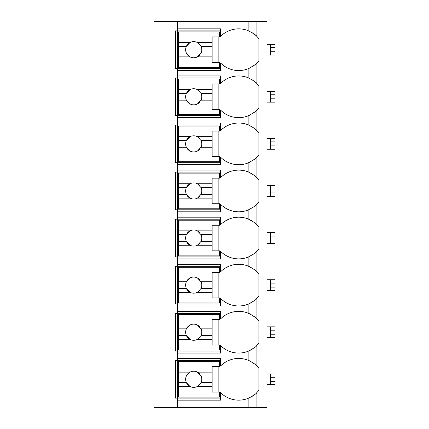 <?xml version="1.0" encoding="UTF-8"?>
<svg xmlns="http://www.w3.org/2000/svg" width="429" height="429" viewBox="0 0 429 429"><rect width="100%" height="100%" fill="white"/><g stroke="black" fill="none" stroke-linecap="round" stroke-linejoin="round"><path stroke-width="0.64" d="M266.967 21.45L153.963 21.45L153.963 407.55L266.967 407.55L266.967 21.45M256.145 63.69A25.563 25.563 0 0 0 256.874 62.977C256.665 63.824 253.754 65.75 248.134 68.758A25.563 25.563 0 0 1 220.554 62.977L220.554 70.554L177.504 70.554L177.504 68.533L175.488 68.533L175.488 30.867L220.554 30.867M256.145 110.773A25.563 25.563 0 0 0 256.874 110.065C256.665 110.913 253.754 112.838 248.134 115.841A25.563 25.563 0 0 1 220.554 110.065L220.554 117.637L177.504 117.637L177.504 115.621L175.488 115.621L175.488 77.955L177.504 77.955L177.504 75.933L220.554 75.933L220.554 83.51A25.563 25.563 0 0 1 248.134 77.735C253.512 80.55 256.429 82.475 256.874 83.51A25.563 25.563 0 0 0 254.365 81.285M256.145 157.861A25.563 25.563 0 0 0 256.874 157.148C256.665 157.995 253.754 159.92 248.134 162.923A25.563 25.563 0 0 1 220.554 157.148L220.554 164.725L177.504 164.725L177.504 162.704L175.488 162.704L175.488 125.037L177.504 125.037L177.504 123.021L220.554 123.021L220.554 130.593A25.563 25.563 0 0 1 248.134 124.818C253.512 127.638 256.429 129.563 256.874 130.593A25.563 25.563 0 0 0 254.365 128.373M256.145 204.944A25.563 25.563 0 0 0 256.874 204.236C256.665 205.083 253.754 207.009 248.134 210.012A25.563 25.563 0 0 1 220.554 204.236L220.554 211.808L177.504 211.808L177.504 209.792L175.488 209.792L175.488 172.126L177.504 172.126L177.504 170.104L220.554 170.104L220.554 177.681A25.563 25.563 0 0 1 248.134 171.906C253.512 174.721 256.429 176.646 256.874 177.681A25.563 25.563 0 0 0 254.365 175.456M256.145 252.032A25.563 25.563 0 0 0 256.874 251.319C256.665 252.166 253.754 254.091 248.134 257.094A25.563 25.563 0 0 1 220.554 251.319L220.554 258.896L177.504 258.896L177.504 256.874L175.488 256.874L175.488 219.208L177.504 219.208L177.504 217.192L220.554 217.192L220.554 224.764A25.563 25.563 0 0 1 248.134 218.988C253.512 221.809 256.429 223.734 256.874 224.764A25.563 25.563 0 0 0 254.365 222.544M256.145 299.115A25.563 25.563 0 0 0 256.874 298.407C256.665 299.254 253.754 301.179 248.134 304.182A25.563 25.563 0 0 1 220.554 298.407L220.554 305.979L177.504 305.979L177.504 303.963L175.488 303.963L175.488 266.296L177.504 266.296L177.504 264.275L220.554 264.275L220.554 271.852A25.563 25.563 0 0 1 248.134 266.077C253.512 268.892 256.429 270.817 256.874 271.852A25.563 25.563 0 0 0 254.365 269.627M256.145 346.203A25.563 25.563 0 0 0 256.874 345.49C256.665 346.337 253.754 348.262 248.134 351.265A25.563 25.563 0 0 1 220.554 345.49L220.554 353.067L177.504 353.067L177.504 351.045L175.488 351.045L175.488 313.379L177.504 313.379L177.504 311.363L220.554 311.363L220.554 318.935A25.563 25.563 0 0 1 248.134 313.159C253.512 315.98 256.429 317.905 256.874 318.935A25.563 25.563 0 0 0 254.365 316.715M256.145 393.286A25.563 25.563 0 0 0 256.874 392.578C256.665 393.425 253.754 395.35 248.134 398.353A25.563 25.563 0 0 1 220.554 392.578L220.554 400.15L177.504 400.15L177.504 398.133L175.488 398.133L175.488 360.467L177.504 360.467L177.504 358.446L220.554 358.446L220.554 366.023A25.563 25.563 0 0 1 248.134 360.242C253.512 363.063 256.429 364.988 256.874 366.023A25.563 25.563 0 0 0 254.365 363.797M220.554 68.533L177.504 68.533L177.504 28.85L220.554 28.85L220.554 36.422A25.563 25.563 0 0 1 248.134 30.647C253.512 33.467 256.429 35.392 256.874 36.422A25.563 25.563 0 0 0 254.365 34.202M177.504 400.15L177.504 407.55M177.504 353.067L177.504 358.446M177.504 305.979L177.504 311.363M177.504 258.896L177.504 264.275M177.504 211.808L177.504 217.192M177.504 164.725L177.504 170.104M177.504 117.637L177.504 123.021M177.504 70.554L177.504 75.933M177.504 21.45L177.504 28.85M220.554 398.133L177.504 398.133L177.504 360.467L220.554 360.467M252.236 362.317A25.563 25.563 0 0 0 251.576 361.915M249.898 361.025A25.563 25.563 0 0 0 248.134 360.242L248.134 351.265A25.563 25.563 0 0 0 250.193 350.343M248.134 407.55L248.134 398.353A25.563 25.563 0 0 0 250.193 397.426M252.166 396.326A25.563 25.563 0 0 0 253.105 395.715M253.855 395.184A25.563 25.563 0 0 0 255.185 394.138M256.874 407.55L256.874 392.578A25.563 25.563 0 0 0 258.896 390.277L258.896 368.318A25.563 25.563 0 0 0 256.874 366.023L256.874 345.49A25.563 25.563 0 0 0 258.896 343.195L258.896 321.235A25.563 25.563 0 0 0 256.874 318.935L256.874 298.407A25.563 25.563 0 0 0 258.896 296.107L258.896 274.147A25.563 25.563 0 0 0 256.874 271.852L256.874 251.319A25.563 25.563 0 0 0 258.896 249.024L258.896 227.064A25.563 25.563 0 0 0 256.874 224.764L256.874 204.236A25.563 25.563 0 0 0 258.896 201.936L258.896 179.976A25.563 25.563 0 0 0 256.874 177.681L256.874 157.148A25.563 25.563 0 0 0 258.896 154.853L258.896 132.893A25.563 25.563 0 0 0 256.874 130.593L256.874 110.065A25.563 25.563 0 0 0 258.896 107.765L258.896 85.805A25.563 25.563 0 0 0 256.874 83.51L256.874 62.977A25.563 25.563 0 0 0 258.896 60.682L258.896 38.723A25.563 25.563 0 0 0 256.874 36.422L256.874 21.45M248.134 77.735L248.134 68.758A25.563 25.563 0 0 0 250.193 67.83M252.166 66.731A25.563 25.563 0 0 0 253.105 66.12M253.855 65.589A25.563 25.563 0 0 0 255.185 64.538M252.166 349.244A25.563 25.563 0 0 0 253.105 348.632M253.855 348.101A25.563 25.563 0 0 0 255.185 347.05M220.554 351.045L177.504 351.045L177.504 313.379L220.554 313.379M252.236 315.229A25.563 25.563 0 0 0 251.576 314.832M249.898 313.937A25.563 25.563 0 0 0 248.858 313.46M248.134 313.159L248.134 304.182A25.563 25.563 0 0 0 250.193 303.255M178.512 325.043L178.512 314.387L219.546 314.387L219.546 319.433L212.146 319.433L212.146 325.043L197.426 325.043A8.071 8.071 0 0 0 190.004 325.043L178.512 325.043L178.512 335.575L186.379 335.575L190.004 339.382L178.512 339.382L178.512 350.037L219.546 350.037L219.546 344.991L212.146 344.991L212.146 339.382L197.426 339.382L201.051 335.575L212.146 335.575L212.146 339.382M178.512 328.85L186.379 328.85A8.071 8.071 0 0 1 190.004 325.043L186.379 328.85A8.071 8.071 0 0 0 199.721 337.607M212.146 325.043L212.146 335.575M201.051 335.575L201.051 335.575A8.071 8.071 0 0 0 201.051 328.85L212.146 328.85M201.051 328.85L197.426 325.043A8.071 8.071 0 0 1 199.721 326.823M218.87 344.991L218.87 319.433M178.512 335.575L178.512 339.382M252.166 302.155A25.563 25.563 0 0 0 253.105 301.544M253.855 301.013A25.563 25.563 0 0 0 255.185 299.968M220.554 303.963L177.504 303.963L177.504 266.296L220.554 266.296M252.236 268.146A25.563 25.563 0 0 0 251.576 267.744M249.898 266.854A25.563 25.563 0 0 0 248.858 266.371M248.134 266.077L248.134 257.094A25.563 25.563 0 0 0 250.193 256.172M178.512 277.96L178.512 267.305L219.546 267.305L219.546 272.345L212.146 272.345L212.146 277.96L197.426 277.96A8.071 8.071 0 0 0 190.004 277.96L178.512 277.96L178.512 288.492L186.379 288.492L190.004 292.299L178.512 292.299L178.512 302.954L219.546 302.954L219.546 297.908L212.146 297.908L212.146 292.299L197.426 292.299L201.051 288.492L212.146 288.492L212.146 292.299M178.512 281.767L186.379 281.767A8.071 8.071 0 0 1 190.004 277.96L186.379 281.767A8.071 8.071 0 0 0 199.721 290.519M212.146 277.96L212.146 288.492M201.051 288.492L201.051 288.492A8.071 8.071 0 0 0 201.051 281.767L212.146 281.767M201.051 281.767L197.426 277.96A8.071 8.071 0 0 1 199.721 279.735M218.87 297.908L218.87 272.345M178.512 288.492L178.512 292.299M252.166 255.073A25.563 25.563 0 0 0 253.105 254.461M253.855 253.93A25.563 25.563 0 0 0 255.185 252.879M220.554 256.874L177.504 256.874L177.504 219.208L220.554 219.208M252.236 221.058A25.563 25.563 0 0 0 251.576 220.662M249.898 219.766A25.563 25.563 0 0 0 248.858 219.289M248.134 218.988L248.134 210.012A25.563 25.563 0 0 0 250.193 209.084M178.512 230.872L178.512 220.216L219.546 220.216L219.546 225.263L212.146 225.263L212.146 230.872L197.426 230.872A8.071 8.071 0 0 0 190.004 230.872L178.512 230.872L178.512 241.404L186.379 241.404L190.004 245.211L178.512 245.211L178.512 255.866L219.546 255.866L219.546 250.826L212.146 250.826L212.146 245.211L197.426 245.211L201.051 241.404L212.146 241.404L212.146 245.211M178.512 234.679L186.379 234.679A8.071 8.071 0 0 1 190.004 230.872L186.379 234.679A8.071 8.071 0 0 0 199.721 243.436M212.146 230.872L212.146 241.404M201.051 241.404L201.051 241.404A8.071 8.071 0 0 0 201.051 234.679L212.146 234.679M201.051 234.679L197.426 230.872A8.071 8.071 0 0 1 199.721 232.652M218.87 250.826L218.87 225.263M178.512 241.404L178.512 245.211M252.166 207.985A25.563 25.563 0 0 0 253.105 207.373M253.855 206.842A25.563 25.563 0 0 0 255.185 205.797M220.554 209.792L177.504 209.792L177.504 172.126L220.554 172.126M252.236 173.976A25.563 25.563 0 0 0 251.576 173.573M249.898 172.683A25.563 25.563 0 0 0 248.858 172.201M248.134 171.906L248.134 162.923A25.563 25.563 0 0 0 250.193 162.001M178.512 183.789L178.512 173.134L219.546 173.134L219.546 178.174L212.146 178.174L212.146 183.789L197.426 183.789A8.071 8.071 0 0 0 190.004 183.789L178.512 183.789L178.512 194.321L186.379 194.321L190.004 198.128L178.512 198.128L178.512 208.784L219.546 208.784L219.546 203.737L212.146 203.737L212.146 198.128L197.426 198.128L201.051 194.321L212.146 194.321L212.146 198.128M178.512 187.596L186.379 187.596A8.071 8.071 0 0 1 190.004 183.789L186.379 187.596A8.071 8.071 0 0 0 199.721 196.348M212.146 183.789L212.146 194.321M201.051 194.321L201.051 194.321A8.071 8.071 0 0 0 201.051 187.596L212.146 187.596M201.051 187.596L197.426 183.789A8.071 8.071 0 0 1 199.721 185.564M218.87 203.737L218.87 178.174M178.512 194.321L178.512 198.128M252.166 160.902A25.563 25.563 0 0 0 253.105 160.29M253.855 159.76A25.563 25.563 0 0 0 255.185 158.709M220.554 162.704L177.504 162.704L177.504 125.037L220.554 125.037M252.236 126.887A25.563 25.563 0 0 0 251.576 126.491M249.898 125.595A25.563 25.563 0 0 0 248.858 125.118M248.134 124.818L248.134 115.841A25.563 25.563 0 0 0 250.193 114.913M178.512 136.701L178.512 126.046L219.546 126.046L219.546 131.092L212.146 131.092L212.146 136.701L197.426 136.701A8.071 8.071 0 0 0 190.004 136.701L178.512 136.701L178.512 147.233L186.379 147.233L190.004 151.04L178.512 151.04L178.512 161.695L219.546 161.695L219.546 156.655L212.146 156.655L212.146 151.04L197.426 151.04L201.051 147.233L212.146 147.233L212.146 151.04M178.512 140.508L186.379 140.508A8.071 8.071 0 0 1 190.004 136.701L186.379 140.508A8.071 8.071 0 0 0 199.721 149.265M212.146 136.701L212.146 147.233M201.051 147.233L201.051 147.233A8.071 8.071 0 0 0 201.051 140.508L212.146 140.508M201.051 140.508L197.426 136.701A8.071 8.071 0 0 1 199.721 138.481M218.87 156.655L218.87 131.092M178.512 147.233L178.512 151.04M252.166 113.814A25.563 25.563 0 0 0 253.105 113.202M253.855 112.671A25.563 25.563 0 0 0 255.185 111.626M220.554 115.621L177.504 115.621L177.504 77.955L220.554 77.955M252.236 79.805A25.563 25.563 0 0 0 251.576 79.403M249.898 78.512A25.563 25.563 0 0 0 248.858 78.03M178.512 89.618L178.512 78.963L219.546 78.963L219.546 84.009L212.146 84.009L212.146 89.618L197.426 89.618A8.071 8.071 0 0 0 190.004 89.618L178.512 89.618L178.512 100.15L186.379 100.15L190.004 103.957L178.512 103.957L178.512 114.613L219.546 114.613L219.546 109.567L212.146 109.567L212.146 103.957L197.426 103.957L201.051 100.15L212.146 100.15L212.146 103.957M178.512 93.425L186.379 93.425A8.071 8.071 0 0 1 190.004 89.618L186.379 93.425A8.071 8.071 0 0 0 199.721 102.177M212.146 89.618L212.146 100.15M201.051 100.15L201.051 100.15A8.071 8.071 0 0 0 201.051 93.425L212.146 93.425M201.051 93.425L197.426 89.618A8.071 8.071 0 0 1 199.721 91.393M218.87 109.567L218.87 84.009M178.512 100.15L178.512 103.957M252.236 32.717A25.563 25.563 0 0 0 251.576 32.32M249.898 31.424A25.563 25.563 0 0 0 248.858 30.947M248.134 30.647L248.134 21.45M178.512 42.53L178.512 31.875L219.546 31.875L219.546 36.921L212.146 36.921L212.146 42.53L197.426 42.53A8.071 8.071 0 0 0 190.004 42.53L178.512 42.53L178.512 53.062L186.379 53.062L190.004 56.869L178.512 56.869L178.512 67.525L219.546 67.525L219.546 62.484L212.146 62.484L212.146 56.869L197.426 56.869L201.051 53.062L212.146 53.062L212.146 56.869M178.512 46.337L186.379 46.337A8.071 8.071 0 0 1 190.004 42.53L186.379 46.337A8.071 8.071 0 0 0 199.721 55.094M212.146 42.53L212.146 53.062M201.051 53.062L201.051 53.062A8.071 8.071 0 0 0 201.051 46.337L212.146 46.337M201.051 46.337L197.426 42.53A8.071 8.071 0 0 1 199.721 44.31M218.87 62.484L218.87 36.921M178.512 53.062L178.512 56.869M178.512 372.131L178.512 361.475L219.546 361.475L219.546 366.516L212.146 366.516L212.146 372.131L197.426 372.131A8.071 8.071 0 0 0 190.004 372.131L178.512 372.131L178.512 382.663L186.379 382.663L190.004 386.47L178.512 386.47L178.512 397.125L219.546 397.125L219.546 392.079L212.146 392.079L212.146 386.47L197.426 386.47L201.051 382.663L212.146 382.663L212.146 386.47M178.512 375.938L186.379 375.938A8.071 8.071 0 0 1 190.004 372.131L186.379 375.938A8.071 8.071 0 0 0 199.721 384.69M212.146 372.131L212.146 382.663M201.051 382.663L201.051 382.663A8.071 8.071 0 0 0 201.051 375.938L212.146 375.938M201.051 375.938L197.426 372.131A8.071 8.071 0 0 1 199.721 373.906M218.87 392.079L218.87 366.516M178.512 382.663L178.512 386.47M275.037 377.279L270.329 377.279L270.329 373.916L275.037 373.916L275.037 384.679L266.967 384.679M270.329 384.679L270.329 377.279M266.967 373.916L270.329 373.916M275.037 330.196L270.329 330.196L270.329 326.834L275.037 326.834L275.037 337.596L266.967 337.596M270.329 337.596L270.329 330.196M266.967 326.834L270.329 326.834M275.037 283.108L270.329 283.108L270.329 279.746L275.037 279.746L275.037 290.508L266.967 290.508M270.329 290.508L270.329 283.108M266.967 279.746L270.329 279.746M275.037 236.025L270.329 236.025L270.329 232.663L275.037 232.663L275.037 243.425L266.967 243.425M270.329 243.425L270.329 236.025M266.967 232.663L270.329 232.663M275.037 188.937L270.329 188.937L270.329 185.575L275.037 185.575L275.037 196.337L266.967 196.337M270.329 196.337L270.329 188.937M266.967 185.575L270.329 185.575M275.037 141.854L270.329 141.854L270.329 138.492L275.037 138.492L275.037 149.254L266.967 149.254M270.329 149.254L270.329 141.854M266.967 138.492L270.329 138.492M275.037 94.766L270.329 94.766L270.329 91.404L275.037 91.404L275.037 102.166L266.967 102.166M270.329 102.166L270.329 94.766M266.967 91.404L270.329 91.404M275.037 47.683L270.329 47.683L270.329 44.321L275.037 44.321L275.037 55.084L266.967 55.084M270.329 55.084L270.329 47.683M266.967 44.321L270.329 44.321M275.037 381.317L270.329 381.317M275.037 334.234L270.329 334.234M275.037 287.146L270.329 287.146M275.037 240.063L270.329 240.063M275.037 192.975L270.329 192.975M275.037 145.892L270.329 145.892M275.037 98.804L270.329 98.804M275.037 51.721L270.329 51.721"/></g></svg>
